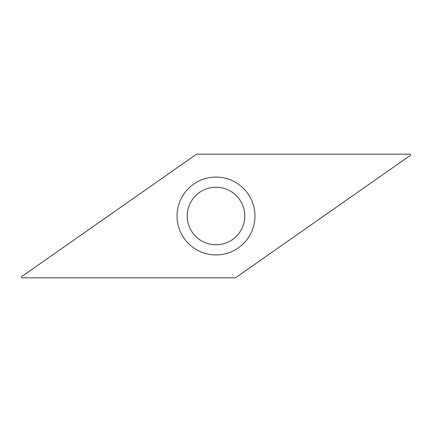 <?xml version="1.0" encoding="UTF-8"?>
<svg xmlns="http://www.w3.org/2000/svg" width="432" height="432" viewBox="0 0 432 432"><rect width="100%" height="100%" fill="white"/><g stroke="black" fill="none" stroke-linecap="round" stroke-linejoin="round"><path stroke-width="0.65" d="M410.4 155.353L235.661 277.706A0.648 0.648 0 0 1 235.289 277.825L21.973 277.825A0.648 0.648 0 0 1 21.6 276.647L196.339 154.294A0.648 0.648 0 0 1 196.711 154.175L410.027 154.175A0.648 0.648 0 0 1 410.4 155.353A0.648 0.648 0 0 0 410.027 154.175L196.711 154.175A0.648 0.648 0 0 0 196.339 154.294L21.6 276.647A0.648 0.648 0 0 0 21.973 277.825L235.289 277.825A0.648 0.648 0 0 0 235.661 277.706L410.4 155.353M253.141 204.287A38.945 38.945 0 0 0 204.287 178.859A38.945 38.945 0 0 0 178.859 227.713A38.945 38.945 0 0 0 227.713 253.141A38.945 38.945 0 0 0 253.141 204.287M243.421 207.355A28.755 28.755 0 0 0 207.355 188.579A28.755 28.755 0 0 0 188.579 224.645A28.755 28.755 0 0 0 224.645 243.421A28.755 28.755 0 0 0 243.421 207.355A28.755 28.755 0 0 0 207.355 188.579A28.755 28.755 0 0 0 188.579 224.645A28.755 28.755 0 0 0 224.645 243.421A28.755 28.755 0 0 0 243.421 207.355"/></g></svg>
